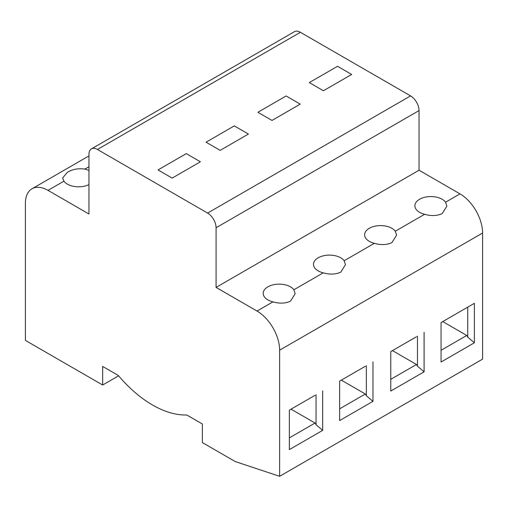 <?xml version="1.0" encoding="UTF-8"?>
<svg xmlns="http://www.w3.org/2000/svg" width="508" height="508" viewBox="0 0 508 508"><rect width="100%" height="100%" fill="white"/><g stroke="black" fill="none" stroke-linecap="round" stroke-linejoin="round"><path stroke-width="0.76" d="M118.593 375.818L102.66 385.013L25.4 340.411L25.4 203.41A31.96 18.453 -120 0 1 32.017 188.779A31.96 18.453 -120 0 1 48 190.36L88.957 214.014L88.957 154.362A11.982 6.921 -120 0 1 91.44 148.876A11.982 6.921 -120 0 1 97.434 149.466L207.601 213.074A11.982 6.921 -120 0 1 216.078 227.755L419.043 110.573A11.982 6.921 60 0 0 410.566 95.891L207.601 213.074M91.44 148.876L294.405 31.693A11.982 6.921 60 0 1 300.399 32.29L410.566 95.891M102.66 385.013L102.66 366.42L118.269 375.431A103.867 59.969 -120 0 0 186.766 414.979L202.374 423.996L202.374 442.582L235.287 461.588L279.635 476.307L279.635 350.19A31.96 18.453 -120 0 0 257.035 311.048L216.078 287.401L419.043 170.224L419.043 110.573M419.043 170.224L460 193.872A31.96 18.453 60 0 1 482.6 233.013L482.6 359.124L279.635 476.307M88.957 170.542A15.977 9.227 0 0 0 84.855 169.081C78.321 168.154 72.473 169.247 67.323 172.358L62.643 177.94L63.906 181.178A15.977 9.227 0 0 0 88.957 184.614M216.078 287.401L216.078 227.755M474.377 303.32L441.046 322.567L441.046 362.033L474.377 342.792L474.377 303.32L466.75 307.727M372.967 361.874L372.967 401.339L339.636 420.586L339.636 381.114L365.341 366.274M424.097 332.353L424.097 371.818L390.766 391.065L390.766 351.593L416.471 336.753M322.688 390.9L322.688 430.371L289.35 449.612L289.35 410.147L315.062 395.307M460 193.872L445.592 202.19L446.856 206.153L442.176 213.62C437.02 215.932 431.178 216.154 424.637 214.287L395.307 231.223L396.577 235.185L391.897 242.653C386.74 244.964 380.892 245.186 374.358 243.313L344.176 260.737L345.446 264.706L340.766 272.174C335.61 274.479 329.762 274.701 323.228 272.834L293.897 289.77L295.161 293.732L290.481 301.2C285.325 303.511 279.483 303.733 272.948 301.866L257.035 311.048M293.897 289.77A15.977 9.227 0 0 0 267.881 286.849A15.977 9.227 0 0 0 263.201 293.37A15.977 9.227 0 0 0 272.948 301.866M344.176 260.737A15.977 9.227 0 0 0 318.167 257.816A15.977 9.227 0 0 0 313.487 264.344A15.977 9.227 0 0 0 323.228 272.834M395.307 231.223A15.977 9.227 0 0 0 369.297 228.295A15.977 9.227 0 0 0 364.617 234.823A15.977 9.227 0 0 0 374.358 243.313M445.592 202.19A15.977 9.227 0 0 0 419.576 199.269A15.977 9.227 0 0 0 414.896 205.791A15.977 9.227 0 0 0 424.637 214.287M351.669 74.447L323.418 90.754L309.296 82.601L337.547 66.294L351.669 74.447L323.418 90.754L309.296 82.601L337.547 66.294L351.669 74.447M300.26 104.127L272.009 120.44L257.886 112.287L286.131 95.974L300.26 104.127L272.009 120.44L257.886 112.287L286.131 95.974L300.26 104.127M248.418 134.055L220.174 150.368L206.051 142.208L234.296 125.901L248.418 134.055L220.174 150.368L206.051 142.208L234.296 125.901L248.418 134.055M200.4 161.785L172.149 178.092L158.026 169.939L186.277 153.626L200.4 161.785L172.149 178.092L158.026 169.939L186.277 153.626L200.4 161.785M474.377 342.792L467.741 337.166L466.75 335.451L441.046 350.291M467.741 337.166L467.741 307.149M372.967 401.339L366.332 395.719L366.332 365.703M366.332 395.719L365.341 393.998L339.636 408.838M424.097 371.818L417.462 366.198L417.462 336.182M417.462 366.198L416.471 364.484L390.766 379.324M322.688 430.371L316.052 424.745L316.052 394.735M289.35 437.871L315.062 423.031L316.052 424.745M442.741 321.589L466.75 335.451M341.332 380.136L365.341 393.998M392.462 350.615L416.471 364.484M291.046 409.169L315.062 423.031M84.855 169.081L88.957 166.713M48 190.36L63.906 181.178M300.399 32.29L97.434 149.466M279.635 350.19L482.6 233.013M88.957 155.905L32.017 188.779"/></g></svg>
